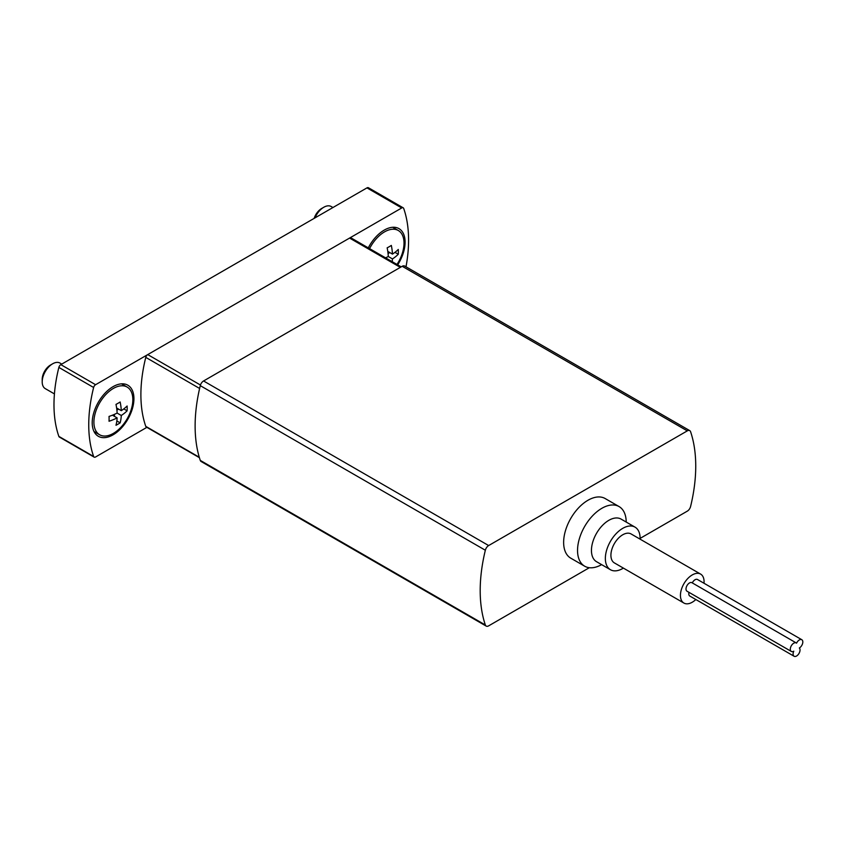 <?xml version="1.0" encoding="UTF-8"?>
<svg xmlns="http://www.w3.org/2000/svg" width="844" height="844" viewBox="0 0 844 844"><rect width="100%" height="100%" fill="white"/><g stroke="black" fill="none" stroke-linecap="round" stroke-linejoin="round"><path stroke-width="1.27" d="M640.121 538.398L687.29 511.158A4.916 2.838 120 0 0 690.592 506.484A147.5 85.16 120 0 0 690.592 431.738A4.916 2.838 120 0 0 689.748 430.63L404.666 266.039A4.916 2.838 120 0 0 402.208 266.293L203.573 380.971A4.916 2.838 120 0 0 200.271 385.645A147.5 85.16 120 0 0 195.122 425.998A147.5 85.16 120 0 0 200.271 460.391A4.916 2.838 120 0 0 201.115 461.499L486.197 626.09A4.916 2.838 120 0 0 488.655 625.847L589.344 567.706M689.748 430.63A4.916 2.838 120 0 0 687.29 430.873L488.655 545.551A4.916 2.838 120 0 0 485.342 550.235A147.5 85.16 120 0 0 485.342 624.982A4.916 2.838 120 0 0 486.197 626.09M626.206 522.056A34.414 19.866 120 0 0 619.085 506.579L605.18 498.551A34.414 19.866 120 0 0 587.973 500.26A34.414 19.866 120 0 0 565.491 530.581A34.414 19.866 120 0 0 570.766 558.169L584.67 566.197A34.414 19.866 120 0 0 601.624 564.625M619.085 506.579A34.414 19.866 120 0 0 601.877 508.288A34.414 19.866 120 0 0 579.395 538.609A34.414 19.866 120 0 0 584.67 566.197M640.1 539.158A24.581 14.19 120 0 0 635.026 527.141L621.121 519.113A24.581 14.19 120 0 0 608.83 520.326A24.581 14.19 120 0 0 592.773 541.996A24.581 14.19 120 0 0 596.539 561.693L610.444 569.721A24.581 14.19 120 0 0 623.389 568.107M635.026 527.141A24.581 14.19 120 0 0 622.735 528.355A24.581 14.19 120 0 0 606.678 550.024A24.581 14.19 120 0 0 610.444 569.721M704.012 583.257A16.711 9.653 120 0 0 700.625 574.099L631.09 533.957A16.711 9.653 120 0 0 622.735 534.779A16.711 9.653 120 0 0 611.816 549.507A16.711 9.653 120 0 0 614.379 562.906L683.904 603.049A16.711 9.653 120 0 0 695.836 599.525M700.625 574.099A16.711 9.653 120 0 0 692.27 574.922A16.711 9.653 120 0 0 681.34 589.65A16.711 9.653 120 0 0 683.904 603.049M692.291 582.909A4.916 2.838 -60 0 1 697.503 579.501L801.8 639.71A4.916 2.838 120 0 0 796.557 643.17A4.916 2.838 120 0 0 796.24 642.928A4.916 2.838 120 0 0 791.324 645.765A4.916 2.838 120 0 0 791.324 651.441A4.916 2.838 120 0 0 793.782 651.199A4.916 2.838 120 0 0 794.098 656.252A4.916 2.838 120 0 0 798.835 653.72A4.916 2.838 120 0 0 799.342 647.981A4.916 2.838 120 0 0 802.549 643.655A4.916 2.838 120 0 0 801.8 639.71M688.978 592.351A4.916 2.838 120 0 0 689.812 596.043L794.098 656.252M692.27 582.951A4.916 2.838 120 0 0 691.943 582.708A4.916 2.838 120 0 0 687.027 585.546A4.916 2.838 120 0 0 687.027 591.222L791.324 651.441M401.195 266.873L351.051 237.924A2.954 1.699 120 0 0 349.574 238.071L147.742 354.596A2.954 1.699 120 0 0 145.769 357.381A132.751 76.646 120 0 0 145.769 426.357A2.954 1.699 120 0 0 146.265 427.001L199.406 457.68M406.006 266.82A132.751 76.646 120 0 0 403.706 208.457A2.954 1.699 120 0 0 403.2 207.814A2.954 1.699 120 0 0 401.723 207.962L95.594 384.706A2.954 1.699 120 0 0 93.621 387.491A132.751 76.646 120 0 0 93.621 456.456A2.954 1.699 120 0 0 94.117 457.11A2.954 1.699 120 0 0 95.594 456.963L146.877 427.349M403.2 207.814L368.438 187.748A2.954 1.699 120 0 0 366.961 187.885L60.831 364.629A2.954 1.699 120 0 0 58.858 367.414A132.751 76.646 120 0 0 58.858 436.39A2.954 1.699 120 0 0 59.354 437.034L94.117 457.11M113.075 386.657A29.498 17.028 120 0 0 93.8 412.653A29.498 17.028 120 0 0 98.326 436.285A29.498 17.028 120 0 0 127.824 419.257A29.498 17.028 120 0 0 127.824 385.191A29.498 17.028 120 0 0 113.075 386.657M397.682 264.847A29.498 17.028 120 0 0 398.99 228.64A29.498 17.028 120 0 0 384.242 230.095A29.498 17.028 120 0 0 368.29 247.872M392.217 261.693A49.079 28.337 -120 0 0 392.46 258.929A49.079 28.337 0 0 0 398.284 254.255A47.475 27.409 -120 0 0 398.284 249.444A49.079 28.337 180 0 1 392.46 254.107A49.079 28.337 -120 0 0 391.331 245.425A47.475 27.409 180 0 1 389.306 246.67A47.475 27.409 180 0 1 387.153 247.83A49.079 28.337 60 0 1 388.293 256.513A49.079 28.337 180 0 1 385.529 257.831M369.577 248.611A27.535 15.899 -60 0 1 384.537 231.868A27.535 15.899 -60 0 1 398.305 230.507A27.535 15.899 -60 0 1 396.996 264.446M394.96 252.345L398.284 254.255M389.812 252.578L388.061 253.58M388.293 256.513L392.46 258.929M387.786 251.406L392.46 254.107M315.002 217.889A14.749 8.514 -60 0 1 323.801 207.244A14.749 8.514 -60 0 1 331.175 206.506L332.937 207.529M314.137 218.385A11.732 6.773 -60 0 1 321.669 208.468L323.801 207.244M115.987 404.392A49.079 28.337 60 0 1 117.126 413.075A49.079 28.337 180 0 1 109.034 416.43A47.475 27.409 60 0 1 109.034 421.251A49.079 28.337 0 0 0 117.126 417.896A49.079 28.337 60 0 1 115.987 425.271A47.475 27.409 0 0 0 120.154 422.855A49.079 28.337 -120 0 0 121.293 415.48A49.079 28.337 0 0 0 127.117 410.817A47.475 27.409 -120 0 0 127.117 405.996A49.079 28.337 180 0 1 121.293 410.669A49.079 28.337 -120 0 0 120.154 401.987A47.475 27.409 180 0 1 118.139 403.221A47.475 27.409 180 0 1 115.987 404.392M113.37 388.43A27.535 15.899 -60 0 1 127.138 387.069A27.535 15.899 -60 0 1 127.138 418.856A27.535 15.899 -60 0 1 99.603 434.755A27.535 15.899 -60 0 1 95.383 412.695A27.535 15.899 -60 0 1 113.37 388.43M123.794 408.897L127.117 410.817M118.635 409.129L116.894 410.142M117.126 413.075L121.293 415.48M114.467 414.341L114.467 416.356M116.841 420.945L120.154 422.855M112.442 415.195L117.126 417.896M116.62 407.968L121.293 410.669M54.417 393.905L45.259 388.62A14.749 8.514 -60 0 1 42.2 381.868A14.749 8.514 -60 0 1 52.634 363.796A14.749 8.514 -60 0 1 60.008 363.068L61.77 364.091M42.2 381.868L42.2 379.399A11.732 6.773 -60 0 1 50.503 365.03L52.634 363.796M687.29 430.873L402.208 266.293M488.655 545.551L203.573 380.971M485.342 550.235L200.271 385.645M485.342 624.982L200.271 460.391M349.574 238.071L400.33 267.369M147.742 354.596L200.45 385.022M145.769 357.381L199.606 388.462M145.769 426.357L199.279 457.248M401.723 207.962L366.961 187.885M95.594 384.706L60.831 364.629M93.621 387.491L58.858 367.414M93.621 456.456L58.858 436.39M796.24 642.928L691.943 582.708M398.305 230.507L392.713 227.279M127.138 387.069L121.547 383.841M99.603 434.755L94.011 431.527"/></g></svg>
